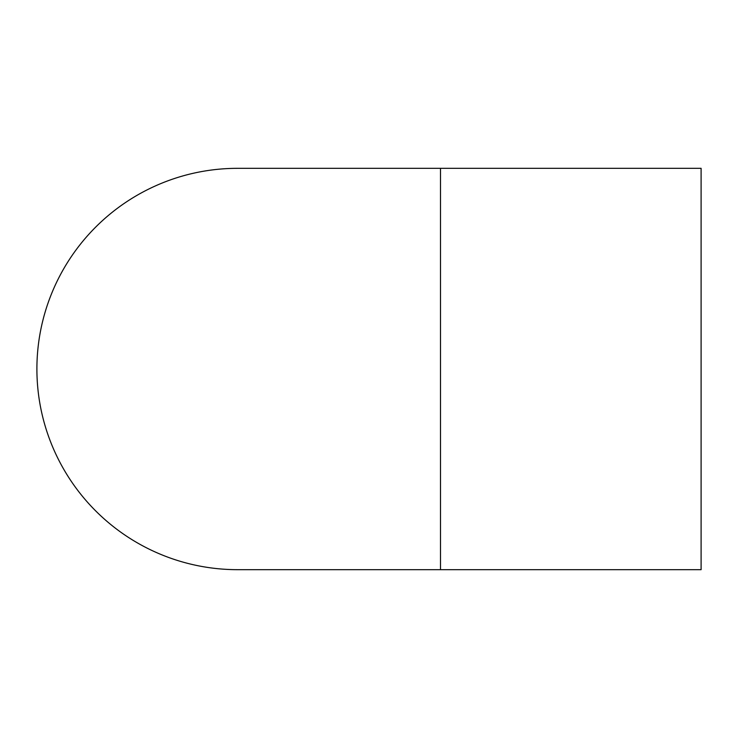 <?xml version="1.0" encoding="UTF-8"?>
<svg xmlns="http://www.w3.org/2000/svg" width="738" height="738" viewBox="0 0 738 738"><rect width="100%" height="100%" fill="white"/><g stroke="black" fill="none" stroke-linecap="round" stroke-linejoin="round"><path stroke-width="1.11" d="M440.503 168.329L701.1 168.329L701.1 569.671L237.571 569.671A200.671 200.671 0 0 1 36.9 369A200.671 200.671 0 0 1 237.571 168.329L440.503 168.329L440.503 569.671"/></g></svg>
